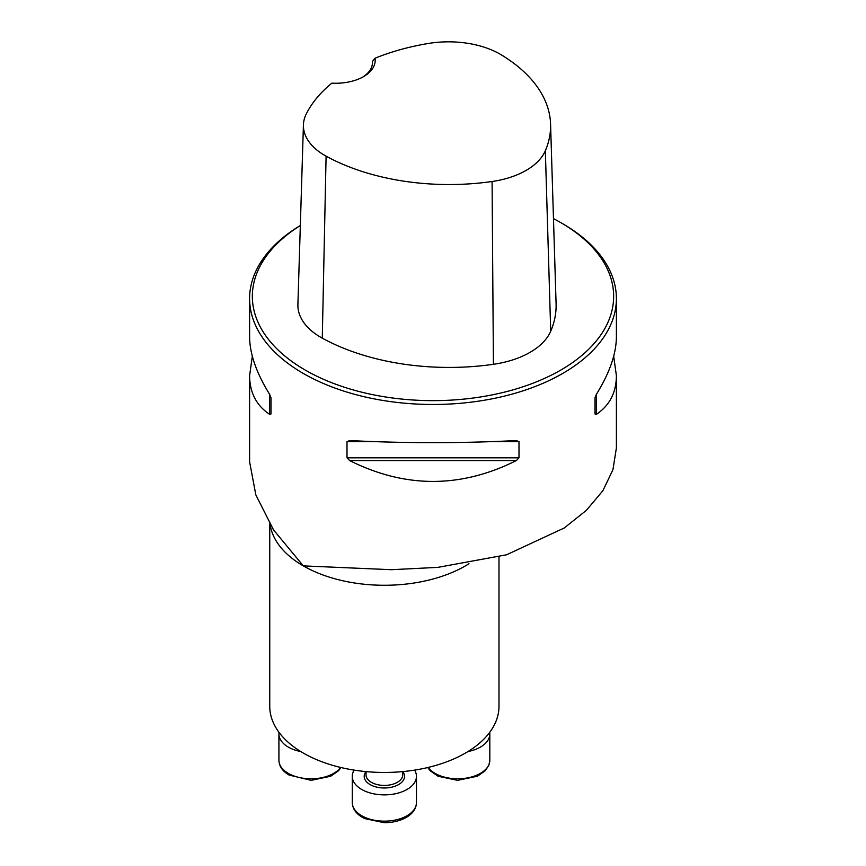 <?xml version="1.0" encoding="UTF-8"?>
<svg xmlns="http://www.w3.org/2000/svg" width="866" height="866" viewBox="0 0 866 866"><rect width="100%" height="100%" fill="white"/><g stroke="black" fill="none" stroke-linecap="round" stroke-linejoin="round"><path stroke-width="1.3" d="M498.989 557.022L498.989 706.277A114.626 66.173 180 0 1 428.237 767.417A114.626 66.173 180 0 1 303.317 753.074A114.626 66.173 180 0 1 269.748 706.277L269.748 523.865M300.329 225.485A183.397 105.89 0 0 0 249.603 298.586L249.603 336.787C249.722 353.793 256.401 372.986 269.64 394.355L271.015 397.83L271.015 413.948L269.64 414.37C256.401 405.472 249.722 392.579 249.603 375.692L249.603 461.795L255.838 494.887L273.537 529.895L303.317 565.888L391.475 569.698L437.871 567.371L506.578 554.781L564.286 527.957L586.444 510.28L602.898 490.676L612.922 469.773L616.343 448.263M249.603 298.586A183.397 105.89 0 0 0 303.317 373.463A183.397 105.89 0 0 0 503.189 396.411A183.397 105.89 0 0 0 616.397 298.586A183.397 105.89 0 0 0 562.683 223.72L560.746 222.594A180.648 104.299 0 0 0 553.471 218.622M347.006 441.703L349.647 440.556C405.212 443.36 460.788 443.36 516.352 440.556L518.994 441.703L518.994 457.822L516.352 460.56C460.788 488.381 405.212 488.381 349.647 460.56L347.006 457.822L347.006 441.703L375.736 441.703M249.603 375.692L252.32 356.24M613.68 356.24L616.397 375.692C616.278 392.579 609.599 405.472 596.36 414.37L594.985 413.948L594.985 397.83L596.36 394.355C609.599 372.986 616.278 353.793 616.397 336.787L616.397 298.586M331.851 83.147A39.435 22.765 0 0 0 363.623 76.587A39.435 22.765 0 0 0 374.978 58.249A178.45 103.022 180 0 1 428.334 43.473A72.993 42.142 180 0 1 501.425 54.926A178.45 103.022 180 0 1 550.57 124.109A178.45 103.022 180 0 1 545.342 150.749A72.993 42.142 180 0 1 492.083 181.503A178.45 103.022 180 0 1 326.092 156.151A72.993 42.142 180 0 1 303.425 124.866A72.993 42.142 180 0 1 306.272 113.955A178.45 103.022 180 0 1 331.851 83.147M374.978 58.249L372.358 61.529L372.348 63.997M300.329 225.55A180.648 104.299 0 0 0 305.265 370.096A180.648 104.299 0 0 0 560.735 370.096A180.648 104.299 0 0 0 560.746 222.594M303.425 124.866L297.904 304.507A78.525 45.335 0 0 0 322.282 338.162A183.982 106.215 0 0 0 493.414 364.305A78.525 45.335 0 0 0 550.711 331.223A183.982 106.215 0 0 0 556.091 303.75L550.57 124.109M372.358 61.529A36.675 21.174 180 0 1 372.412 62.742A36.675 21.174 180 0 1 362.616 77.15M489.701 732.376A32.096 18.532 180 0 1 489.82 733.989A32.096 18.532 180 0 1 467.976 751.547M300.762 751.547A32.096 18.532 180 0 1 288.313 747.087A32.096 18.532 180 0 1 278.917 733.989A32.096 18.532 180 0 1 279.036 732.376M414.598 770.112A32.096 18.532 180 0 1 416.459 776.337A32.096 18.532 180 0 1 407.063 789.446A32.096 18.532 180 0 1 372.088 793.462A32.096 18.532 180 0 1 352.278 776.337A32.096 18.532 180 0 1 354.14 770.112M468.993 563.734A114.626 66.173 180 0 1 303.317 565.888A114.626 66.173 180 0 1 270.127 524.504M545.342 150.749L550.711 331.223M326.092 156.151L322.282 338.162M492.083 181.503L493.414 364.305M269.64 414.37L269.64 394.355M596.36 394.355L596.36 414.37M516.352 460.56L349.647 460.56M518.994 457.822L347.006 457.822M518.994 441.703L490.264 441.703M428.14 767.438A32.096 18.532 0 0 0 464.068 778.426A32.096 18.532 0 0 0 489.82 760.261L489.82 733.989M278.917 733.989L278.917 760.261A32.096 18.532 0 0 0 288.313 773.37A32.096 18.532 0 0 0 340.598 767.438M366.026 771.595L366.026 774.843A18.338 10.587 0 0 0 377.349 784.628A18.338 10.587 0 0 0 397.332 782.334A18.338 10.587 0 0 0 402.712 774.843L402.712 771.595M402.787 771.595A20.178 11.648 180 0 1 398.631 784.574A20.178 11.648 180 0 1 372.932 785.938A20.178 11.648 180 0 1 365.95 771.595M407.063 815.718A32.096 18.532 0 0 0 416.459 802.62C416.254 808.617 412.865 813.542 406.306 817.407C400.049 820.903 392.677 822.668 384.201 822.7L364.738 818.608C356.738 814.7 352.581 809.374 352.278 802.62A32.096 18.532 0 0 0 372.088 819.745A32.096 18.532 0 0 0 407.063 815.718M616.397 448.263L616.397 375.692M273.537 529.895L273.082 529.202M427.728 767.536L430.272 770.816L438.099 776.261L457.562 780.342L477.458 776.207L485.296 770.697L488.9 765.165L489.82 760.261M341.009 767.536L338.465 770.816L330.639 776.261L311.175 780.342L289.071 775.048C282.511 771.184 279.123 766.258 278.917 760.261M352.278 776.337L352.278 802.62M416.459 776.337L416.459 802.62"/></g></svg>
